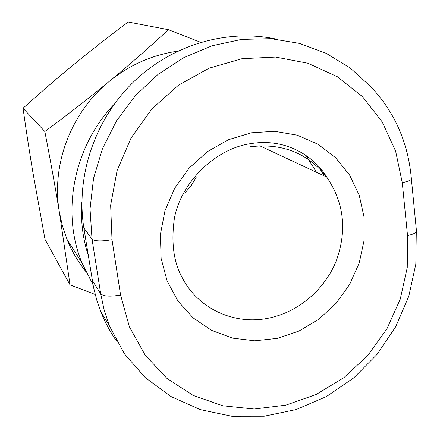 <?xml version="1.0" encoding="UTF-8"?>
<svg xmlns="http://www.w3.org/2000/svg" width="440" height="440" viewBox="0 0 440 440"><rect width="100%" height="100%" fill="white"/><g stroke="black" fill="none" stroke-linecap="round" stroke-linejoin="round"><path stroke-width="0.66" d="M196.378 176.996L191.362 185.328L185.114 192.786M114.224 104.187C73.684 146.405 60.913 212.075 81.994 262.971L92.989 284.652M85.641 271.288C77.913 261.641 71.687 250.976 66.968 239.294L62.392 225.797L59.301 211.772C51.172 164.797 70.972 112.453 109.197 81.439C128.634 65.648 150.326 55.737 174.284 51.7L177.601 51.2M88.226 255.25C82.665 238.117 80.547 220.275 81.873 201.735M316.569 172.326L305.773 155.243M324.093 175.835L319.831 167.943M276.386 39.144C227.519 28.485 171.969 44.605 133.21 82.236C94.567 119.972 75.669 176.622 83.859 227.953L93.5 287.221L96.905 300.548L100.645 311.289C104.808 321.866 110.072 331.727 116.435 340.874M168.438 29.695L128.178 22C108.719 36.592 90.75 50.644 74.278 64.152C57.816 77.649 40.733 92.351 23.034 108.251C26.213 130.801 29.524 152.334 32.973 172.86L45.012 239.377L70.043 284.873L59.301 211.772C55.325 187.528 50.507 160.781 44.842 131.522C68.184 114.257 89.634 97.564 109.197 81.439C128.777 65.302 148.522 48.054 168.438 29.695L200.624 42.306M95.189 294.47L70.043 284.873M23.034 108.251L44.842 131.522M250.129 146.801C282.051 142.885 307.577 152.972 326.722 177.062C344.168 202.763 347.281 230.863 336.061 261.371C324.588 289.498 299.052 311.443 270.055 317.829C234.988 325.908 197.236 308.847 181.467 276.194C173.465 261.102 171.111 241.802 174.394 218.284C180.609 183.673 214.445 148.445 251.438 143.545C287.21 137.797 315.227 157.685 326.722 177.062L259.727 145.799M277.332 338.366L299.035 331.018L318.912 319.143L336.061 303.336L349.701 284.339L359.2 263.032L364.095 240.394L364.133 217.476L359.249 195.355L349.613 175.104L335.616 157.74L317.878 144.188L297.231 135.19L274.676 131.296L251.372 132.792L228.542 139.684L207.411 151.657L189.145 168.113L174.735 188.172L164.978 210.744L160.369 234.603L161.128 258.456L167.139 281.034L178.024 301.18L193.138 317.895L211.646 330.391L232.556 338.124L254.815 340.797L277.332 338.366M402.27 182.661L407.528 235.565L407.253 267.575L400.241 299.151L386.887 328.884L367.813 355.454L343.877 377.668L316.118 394.515L285.769 405.163L254.177 409.024L222.816 405.785L193.198 395.439L166.843 378.312L145.167 355.108L129.421 326.876L120.582 295.004L112.008 239.701L110.644 205.178L117.101 170.594L131.114 137.88L151.943 108.884L178.415 85.234L209.017 68.217L242.017 58.696L275.578 57.063L307.912 63.239L337.348 76.725L362.483 96.651L382.168 121.869L395.593 151.024L402.27 182.661C407.033 181.693 410.08 180.56 411.411 179.267L411.252 177.381M407.528 235.565C412.236 234.548 415.239 233.299 416.537 231.809L411.411 179.267C408.309 143.033 394.84 112.255 371.008 86.928L350.279 68.029L326.189 53.328L299.448 43.39L270.897 38.665L241.478 39.424L212.19 45.738L184.08 57.481L158.163 74.288L135.394 95.607L116.611 120.692L102.493 148.627L93.538 178.398L90.03 208.923L92.021 239.118L100.7 293.783C103.51 296.417 110.138 296.824 120.582 295.004M92.252 280.406L100.7 293.783L104.209 310.178L109.406 325.93L124.476 353.881L145.371 377.729L171.072 396.583L200.321 409.624L231.803 416.268L264.187 416.229L296.148 409.558L326.403 396.583L353.771 377.872L377.19 354.239L395.764 326.639L408.804 296.202L415.817 264.154L416.317 229.554M83.859 227.953L92.021 239.118C94.782 241.291 101.448 241.489 112.008 239.701M66.968 239.294L81.994 262.971M309.755 158.208L307.241 157.097M109.406 325.93L100.645 311.289"/></g></svg>
